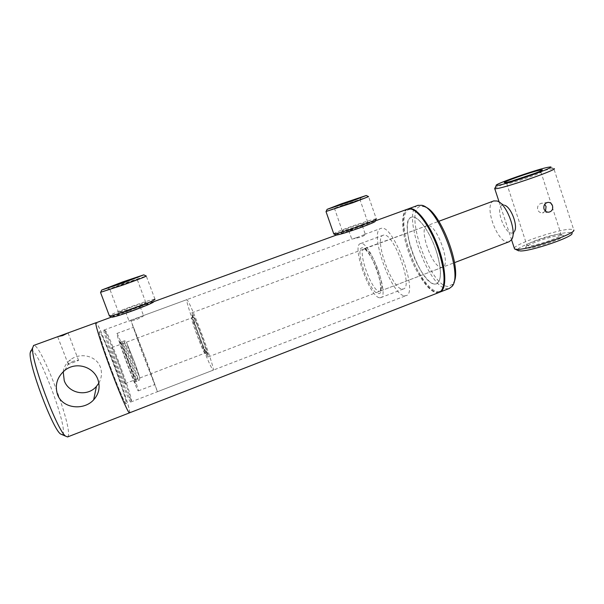 <?xml version="1.0" encoding="UTF-8"?>
<svg xmlns="http://www.w3.org/2000/svg" width="604" height="604" viewBox="0 0 604 604"><rect width="100%" height="100%" fill="white"/><g stroke="black" fill="none" stroke-linecap="round" stroke-linejoin="round"><path stroke-width="0.45" stroke-dasharray="3.02 2.27" d="M356.851 237.583L351.755 239.131L360.701 237.198C364.152 235.711 365.684 234.745 365.307 234.299L356.851 237.583M357.681 228.44L348.727 230.577L362.355 225.753C362.702 226.1 361.147 226.998 357.681 228.44M136.428 318.497L129.03 321.034C130.071 321.275 132.616 320.762 136.67 319.501C141.495 317.334 143.775 316.02 143.51 315.56L136.428 318.497M133.242 310.335L125.806 311.86L140.181 306.636C140.407 307.013 138.097 308.244 133.242 310.335M443.019 287.512L441.841 289.573C435.295 298.648 417.817 276.911 409.369 251.166C401.298 228.153 402.03 206.643 412.004 209.596L413.725 210.245M438.972 292.487C431.045 295.507 416.043 274.692 408.334 251.46C401.35 231.347 400.573 211.823 407.398 209.188M436.028 250.275C441.803 269.324 441.917 280.535 436.375 283.903C430.086 286.334 418.044 269.762 411.853 251.083C406.122 234.571 405.707 218.746 411.483 217.183C417.356 214.692 429.618 230.788 436.028 250.275M112.435 372.54C120.158 392.615 124.756 403.027 126.228 403.782C127.323 403.336 120.762 383.034 113.258 363.268C106.621 345.684 100.136 330.864 99.35 331.747C98.18 331.792 104.537 351.777 112.435 372.54M129.482 412.872L129.558 412.842C130.909 412.222 122.68 386.779 113.348 362.219C105.277 340.822 97.282 322.43 96.021 322.717C98.701 321.336 129.762 403.91 129.679 412.117M511.52 239.758L514.366 231.506L512.366 232.978C504.665 235.069 494.601 206.628 502.528 205.111L504.574 205.254L497.054 200.989M509.21 241.698L508.598 241.849C497.688 244.56 483.041 204.424 493.695 200.951M208.093 356.889C206.107 355.998 189.822 312.132 191.755 312.864L191.778 312.864C193.091 311.845 210.343 358.157 208.199 356.934L208.093 356.889M125.134 383.525C125.768 382.113 112.314 346.19 111.695 347.655L111.68 347.67C110.555 347.836 124.598 385.42 125.103 383.6L125.134 383.525M206.462 352.494C204.93 351.928 191.823 316.647 193.393 317.274L193.408 317.274C194.518 316.617 208.244 353.461 206.538 352.525L206.462 352.494M123.51 283.82L109.83 289.157L137.146 279.274L123.51 283.82M132.744 308.463C122.589 312.23 117.478 314.442 117.418 315.107C119.139 315.009 124.371 313.385 133.129 310.237C143.918 306.205 148.931 304.001 148.154 303.623L132.744 308.463M132.427 308.304L118.58 312.623C118.618 312.064 123.125 310.124 132.102 306.802L145.791 302.513C146.145 302.929 141.691 304.861 132.427 308.304M111.725 317.024C113.507 315.613 120.49 312.661 132.676 308.153C144.364 303.955 151.415 301.774 153.816 301.615L154.964 299.169L146.251 275.99L123.503 283.578L100.649 292.291M154.85 299.161C151.921 299.508 144.303 301.887 132.004 306.311C119.501 310.917 111.944 314.065 109.324 315.756M343.872 204.99L334.578 208.637L360.007 199.63L343.872 204.99M351.603 228.712C344.378 231.377 340.89 232.895 341.147 233.272C343.487 233.046 349.663 231.151 359.674 227.58C367.353 224.733 370.75 223.223 369.859 223.042C366.983 223.495 360.898 225.383 351.603 228.712M358.58 225.911C350.018 228.969 344.597 230.653 342.317 230.962L342.257 230.962C342.023 230.645 345.095 229.309 351.475 226.961L367.67 221.932C368.183 222.159 365.156 223.48 358.58 225.911M335.907 234.956C336.881 234.065 341.653 232.049 350.222 228.901C361.313 224.839 374.14 220.89 375.205 221.23L376.33 218.92L368.576 196.61L341.653 205.549L326.107 211.46M376.224 218.905C374.593 218.746 360.958 222.997 349.188 227.293C340.437 230.502 335.28 232.646 333.718 233.718M402.249 289.067L403.321 288.969C413.687 287.595 393.634 232.359 383.736 235.092L383.261 235.19C373.325 237.161 391.656 289.037 402.249 289.067M379.637 297.764L380.626 297.697C390.131 296.67 369.905 241.117 360.882 243.525L360.445 243.608C351.354 245.254 369.882 297.379 379.637 297.764M434.782 284.084L436.375 283.903C442.045 282.279 441.735 265.783 435.197 247.897C428.734 230.003 417.923 215.938 412.049 217.055L411.483 217.183C397.719 220.279 420.074 284.205 434.782 284.084M404.544 295.771L405.986 295.65C419.017 294.012 393.657 224.431 381.411 228.297L380.897 228.41C368.538 230.977 391.211 295.318 404.544 295.771M417.757 205.413C400.943 211.09 428.281 288.493 447.036 288.727L449.263 288.486M408.017 208.976C392.094 215.047 419.478 291.951 437.598 292.396L439.576 292.238M425.05 206.862L420.943 206.213C402.815 208.425 429.331 286.334 448.04 286.462L452.796 284.235L453.778 282.574M427.481 225.571L426.99 225.669C418.006 227.61 432.2 268.048 441.592 267.368L442.498 267.232C451.754 265.632 436.488 223.223 427.481 225.571M130.019 365.654C123.986 349.18 117.267 332.645 116.889 333.468C116.836 334.918 119.569 343.223 125.073 358.383C131.347 375.545 138.052 391.928 138.308 390.879C138.256 389.074 135.492 380.671 130.019 365.654M145.957 359.637L133.446 327.36L142.159 351.966L154.775 384.544L145.957 359.637M131.687 357.704L139.811 377.983L134.533 362.332L126.447 342.166L131.687 357.704M198.135 332.721C202.416 344.129 204.65 350.932 204.824 353.129L204.764 353.204C203.933 352.449 201.744 347.481 198.195 338.3C193.71 326.341 191.513 319.554 191.611 317.938L191.717 317.998C192.684 319.244 194.82 324.152 198.135 332.721M199.947 331.739C204.673 344.318 207.112 351.807 207.278 354.208C206.56 354.133 204.122 348.704 199.939 337.915C195.432 326.19 191.642 314.291 192.857 315.575C193.929 316.911 196.292 322.302 199.947 331.739M146.394 360.52L130.766 320.211L141.646 350.932L157.448 391.717L146.394 360.52M199.939 340.286C192.246 320.241 185.466 299.335 186.87 299.622C188.418 300.762 192.774 310.569 199.947 329.044C208.04 350.086 214.662 370.811 213.189 370.169C211.43 368.553 207.006 358.587 199.939 340.286M73.507 361.177C69.921 362.944 68.192 364.038 68.328 364.461L78.58 360.422C77.863 360.112 76.172 360.362 73.507 361.177M105.217 330.698C104.718 331.989 110.834 350.667 118.241 370.229C125.64 389.814 131.823 403.676 131.506 400.256L131.476 399.946C130.887 393.159 109.286 335.265 105.738 330.962L105.217 330.698M103.941 330.139C102.046 331.475 129.966 406.016 130.849 401.992L130.894 401.177C130.305 394.148 108.192 334.865 104.492 330.418L103.941 330.139M99.282 331.853C97.131 333.28 125.088 407.904 126.228 403.782L126.327 403.268C126.613 397.138 100.966 329.097 99.35 331.747L99.282 331.853M62.371 434.767L63.042 433.906C67.255 424.597 36.164 344.069 30.834 350.728M67.588 436.941L68.214 436.02C72.284 426.13 40.476 342.574 33.665 345.45M98.852 383.072C101.744 377.885 102.242 372.562 100.347 367.096C96.406 355.771 80.37 352.109 70.457 359.735C66.365 362.876 63.941 366.877 63.201 371.739M545.533 211.166L542.46 212.895C540.172 212.918 538.572 211.845 537.658 209.679C537.167 206.191 538.519 204.039 541.712 203.216L544.725 204.311M527.836 248.131L525.699 247.61C524.31 245.307 552.199 235.59 561.025 235.303L562.785 235.356C570.131 236.081 537.047 248.191 527.836 248.131M528.81 245.919L526.854 245.466C525.548 243.412 551.029 234.533 559.017 234.261L561.093 234.458C565.034 235.847 536.609 245.941 528.81 245.919M534.902 173.333L541.025 172.065C543.577 172.412 515.605 182.249 508.402 183.541L506.779 183.729C506.152 183.548 507.964 182.619 512.2 180.936M494.94 188.131C498.443 185.171 537.741 171.619 550.267 169.067L553.845 168.591L573.8 229.996L571.988 233.257C571.829 232.623 570.569 232.381 568.213 232.525C555.023 233.061 514.593 247.293 517.583 250.35M514.306 248.146C515.303 243.873 556.125 229.92 569.64 229.248L573.445 229.565M364.582 248.886L364.189 248.946C357.017 250.199 371.611 291.188 379.221 291.241L379.946 291.181C387.383 290.313 371.747 247.232 364.582 248.886M378.179 293.552C387.859 296.134 370.599 246.039 362.355 247.791C353.785 247.429 369.716 293.348 378.179 293.552M131.083 363.91C126.108 350.516 123.103 343.117 122.091 341.713L127.776 358.874C132.857 372.532 135.87 379.976 136.821 381.215L131.083 363.91M129.437 364.801L119.818 340.852C119.048 340.173 121.019 346.334 125.73 359.342C130.728 372.804 133.99 380.897 135.507 383.608C135.975 383.502 133.952 377.228 129.437 364.801M129.656 358.164C134.737 371.815 137.735 379.267 138.656 380.512L132.88 363.231C127.905 349.844 124.915 342.445 123.933 341.034L129.656 358.164M348.795 230.577L351.762 239.131M125.67 312.064L129.03 321.034M412.004 209.596L410.962 209.044M130.849 401.992L405.986 295.65M111.687 317.009L125.806 311.86M140.022 306.673L153.877 301.623M336.285 235.115L348.727 230.577M361.479 225.934L375.386 220.86M104.001 330.041L129.165 320.799M143.337 315.598L351.687 239.131M364.401 234.465L380.897 228.41M441.841 289.573L441.418 290.683M140.181 306.636L143.51 315.56M362.355 225.753L365.307 234.299M191.755 312.864L438.844 221.275M111.695 347.655L193.393 317.274M125.103 383.6L206.538 352.525M208.199 356.934L454.54 262.627M109.853 289.157L107.331 288.01M118.58 312.623L117.418 315.107M118.648 312.63L109.83 289.157M145.791 302.513L137.146 279.274L138.24 276.972M145.707 302.513L148.154 303.623M342.317 230.962L334.563 208.637L332.283 207.519M342.257 230.962L341.147 233.272M367.67 221.932L359.992 199.637M367.587 221.932L369.859 223.042M360.007 199.63L361.056 197.44M403.321 288.969L380.626 297.697M440.195 292.011L439.765 292.177M423.751 206.394L421.69 205.284M452.796 284.235L451.966 286.447M426.99 225.669L363.767 248.795L365.428 249.626C368.825 252.91 372.17 258.474 375.469 266.334C381.449 279.856 381.207 293.431 379.773 291.702L379.946 291.181L442.498 267.232M383.261 235.19L360.445 243.608M116.889 333.468L133.446 327.36M122.091 341.713L120.77 341.872L134.835 380.135L135.689 381.849L138.656 380.512C139.177 380.626 139.547 379.931 139.773 378.436C139.456 376.239 137.704 370.886 134.533 362.377L126.342 342.075C125.051 340.83 124.25 340.482 123.933 341.034L122.091 341.713M139.811 377.983L204.764 353.204M204.824 353.129L207.278 354.208M130.766 320.211L186.87 299.622M157.448 391.717L213.189 370.169M191.717 317.998L192.857 315.575M126.447 342.166L191.611 317.938M138.308 390.879L154.775 384.544M57.727 336.843L68.328 364.461M64.945 370.252L70.457 359.735M105.738 330.962L104.492 330.418M131.476 399.946L130.894 401.177M68.093 332.985L78.58 360.422M548.719 212.185L542.46 212.895M526.854 245.466L525.699 247.61M506.915 183.744L504.718 182.672M550.259 166.961L553.604 168.569M506.779 183.729L527.066 245.707M499.153 202.061L511.535 239.728M540.935 172.042L561.093 234.458M541.025 172.065L542.007 170.207M560.618 234.299L562.785 235.356M547.662 202.4L541.712 203.216"/><path stroke-width="0.91" d="M413.725 210.245C421.456 213.657 432.668 231.068 439.002 250.177C444.461 267.285 445.805 279.728 443.019 287.512M407.398 209.188L410.962 209.044C418.814 210.653 431.513 229.354 438.504 250.479C444.748 270.418 445.722 283.82 441.418 290.683L438.972 292.487L129.558 412.842L129.679 412.117M67.905 332.97L62.65 335.59L58.173 336.519L95.945 322.747C94.466 322.755 102.386 347.7 112.321 373.823C120.996 396.775 128.758 414.17 129.558 412.842C128.629 414.019 120.136 394.729 111.008 370.343C101.872 345.964 95.009 324.205 95.87 322.846L111.687 317.009M493.695 200.951L497.054 200.989C506.582 203.359 517.364 232.253 511.52 239.758L509.21 241.698L454.54 262.627M504.574 205.254C511.12 206.946 518.338 226.296 514.366 231.506M122.869 282.793L107.331 288.01L122.846 282L138.308 276.821L122.869 282.793M122.876 282.944L143.752 274.858L122.846 281.864L101.714 290.041L122.876 282.944M100.649 292.291L123.563 284.846C139.184 279.191 146.749 276.239 146.251 275.99M109.324 315.756L109.596 316.081C112.729 315.628 120.377 313.212 132.54 308.833C147.663 303.208 155.137 299.984 154.964 299.169M111.725 317.024L112.11 317.198C115.017 316.79 122.053 314.586 133.205 310.569C147.089 305.39 153.96 302.408 153.816 301.615M350.63 201.389L332.283 207.519L342.846 203.412L361.124 197.312L350.63 201.389M352.072 201.011L366.251 195.492L341.509 203.759L327.111 209.346L352.072 201.011M326.107 211.46L353.166 202.65L368.576 196.61M333.718 233.718L333.952 234.012C335.854 234.035 349.278 229.86 361.064 225.541C371.739 221.6 376.828 219.388 376.33 218.92M335.907 234.956L336.239 235.122C340.037 234.533 348.342 231.951 361.169 227.368C370.969 223.744 375.65 221.698 375.205 221.23M440.195 292.011L449.263 288.486L451.966 286.447C463.706 275.107 438.451 207.421 421.69 205.284L417.757 205.413M439.576 292.238L439.765 292.177C446.839 290.169 446.484 269.459 438.202 246.93C430.01 224.371 416.413 206.961 409.187 208.607L408.017 208.976M453.778 282.574C462.211 268.704 440.543 211.642 425.05 206.862M30.834 350.728L30.2 352.827C28.275 363.797 52.322 428.244 60.468 433.959L62.371 434.767M33.665 345.45L32.616 347.889C30.623 359.539 56.935 430.063 65.534 436.118L67.588 436.941L129.482 412.872M63.201 371.739L64.243 380.656C68.607 393.408 87.24 397.311 96.436 386.401L98.852 383.072M57.508 394.548C62.522 408.712 83.805 410.833 93.673 399.818C99.011 393.838 100.392 387.005 97.825 379.304C93.341 366.673 76.104 361.313 64.945 370.252C57.116 376.956 54.632 385.05 57.508 394.548M544.725 204.311L546.054 206.508L545.533 211.166M543.977 208.901C544.868 211.106 546.446 212.2 548.719 212.185C551.973 211.423 553.234 209.256 552.486 205.685C551.633 203.412 550.123 202.302 547.956 202.363C544.74 203.193 543.411 205.368 543.977 208.901M506.341 182.446L504.718 182.672C500.127 182.906 530.75 171.989 539.953 170.109L542.203 169.83C545.05 170.154 514.208 181.004 506.341 182.446M512.2 180.936L534.902 173.333M547.239 167.436L550.259 166.961C557.484 166.44 510.554 183.095 498.896 185.179L496.322 185.436C492.728 184.839 534.351 170.117 547.239 167.436M553.845 168.591C560.119 168.644 509.731 186.432 497.417 188.508L494.789 188.795L494.94 188.131M571.988 233.257C574.344 236.534 531.611 251.219 520.489 250.97L517.583 250.35M573.8 229.996C576.473 233.469 529.474 249.626 517.417 249.392L514.6 249.037L514.306 248.146M153.877 301.623L336.285 235.115M375.386 220.86L407.828 209.029M438.844 221.275L493.966 200.845M143.911 274.933L146.221 275.998M112.11 317.198L109.596 316.081M109.445 316.081L100.566 292.525M101.714 290.041L100.536 292.525M366.394 195.56L368.546 196.61M336.239 235.122L333.952 234.012M333.823 234.012L326.039 211.664M327.111 209.346L326.009 211.672M418.21 205.247L408.629 208.742M60.468 433.959L65.534 436.118M30.2 352.827L32.616 347.889M93.673 399.818L96.436 386.401M33.477 345.518L58.173 336.519M494.789 188.795L499.153 202.061M511.535 239.728L514.6 249.037M518.655 250.871L515.423 249.293M496.322 185.436L494.623 188.75M542.007 170.207L542.203 169.83"/></g></svg>
